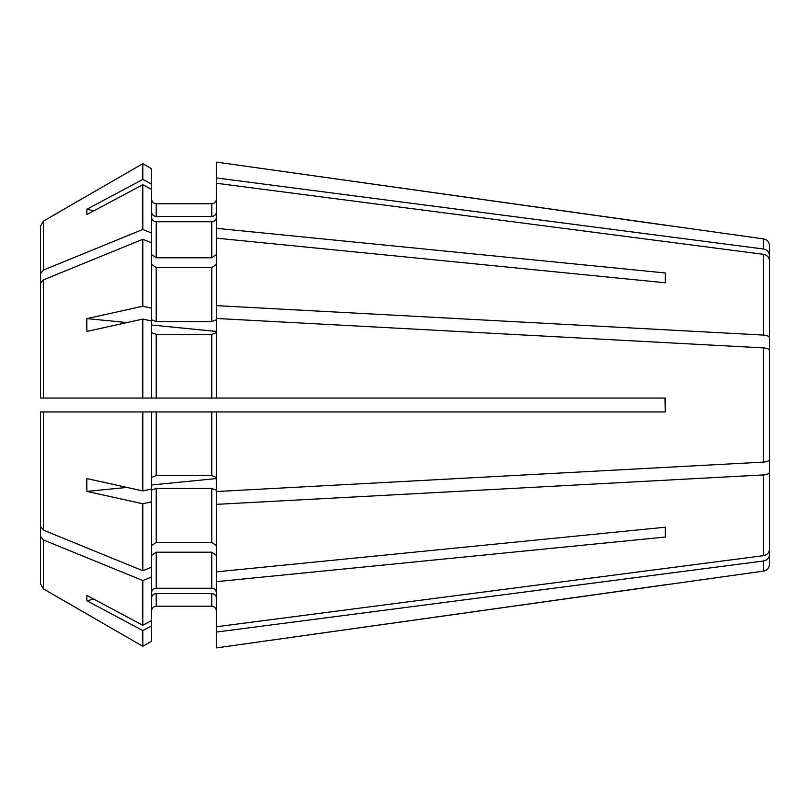 <?xml version="1.0" encoding="UTF-8"?>
<svg xmlns="http://www.w3.org/2000/svg" width="810" height="810" viewBox="0 0 810 810"><rect width="100%" height="100%" fill="white"/><g stroke="black" fill="none" stroke-linecap="round" stroke-linejoin="round"><path stroke-width="1.21" d="M40.5 428.925L40.5 526.561L40.5 411.946L45.127 411.946L40.5 411.946L40.5 428.925M40.5 526.561L43.396 530.115L43.396 411.946L216.381 411.946L216.381 571.85L665.354 527.209L665.354 537.02L665.354 527.209M142.803 398.054L151.581 398.054L151.581 321.013L142.803 319.069L142.803 398.054L40.5 398.054L40.5 283.439L40.5 398.054L216.381 398.054L216.381 318.462L763.526 347.905C767.171 348.229 769.166 349.11 769.5 350.538L769.5 459.462C769.166 460.89 767.171 461.771 763.526 462.095L216.381 491.538M40.5 273.618L40.5 371.253L40.5 226.142L40.5 273.618L43.396 270.074A874588.104 618427.184 -0 0 1 142.803 229.463L151.581 233.047L151.581 308.185L142.803 306.241A1074440.953 411170.752 180 0 0 86.923 318.593L126.988 322.572M151.581 233.047L151.581 184.093L142.803 179.405A1074440.69 992653.755 180 0 0 86.923 209.233L93.798 210.873M769.5 299.285L769.5 245.774C769.176 241.957 767.181 239.669 763.526 238.899L763.526 249.014C767.171 249.804 769.166 251.93 769.5 255.373M763.526 249.014L216.381 177.937L216.381 228.329L665.354 272.98L665.354 282.791L665.354 272.98M216.381 212.159C216.067 214.711 214.518 216.138 211.754 216.442L156.219 216.442C153.444 216.138 151.905 214.711 151.581 212.159M151.581 189.408L142.803 184.72A1074440.69 992653.755 180 0 0 86.923 214.549A169.391 62.755 -164.3 0 1 86.923 209.233M156.219 216.442L156.219 203.776C153.444 203.452 151.905 201.913 151.581 199.149C151.905 201.913 153.444 203.452 156.219 203.776L211.754 203.776C214.518 203.452 216.067 201.913 216.381 199.149C216.067 201.913 214.518 203.452 211.754 203.776L211.754 216.442M43.396 270.074L43.396 221.12A887162.433 887162.433 -30 0 1 142.803 163.701L151.581 168.774L151.581 184.093M763.526 238.899L216.381 162.101L216.381 177.937M216.381 332.637L211.754 334.408L156.219 334.408L151.581 332.637M142.803 319.069A1074440.69 411170.651 180 0 0 86.923 331.422A169.391 151.49 -145.9 0 1 86.923 318.593M769.5 366.525L769.5 260.688C769.166 257.236 767.171 255.12 763.526 254.33L763.526 335.077L216.381 305.633L216.381 228.329M151.581 254.532L156.219 257.803L211.754 257.803L216.381 254.532M216.381 490.192L211.754 488.42L156.219 488.42L151.581 490.192L151.581 501.815L142.803 503.759A1074440.69 411170.651 180 0 1 86.923 491.407L126.988 487.428M769.5 443.475L769.5 472.291C769.166 473.718 767.171 474.599 763.526 474.923L216.381 504.367M151.581 484.987L216.381 478.568M86.923 491.407A169.391 151.49 -34.1 0 1 86.923 478.578A1074440.69 411170.651 180 0 0 142.803 490.931L151.581 488.987L151.581 411.946L142.803 411.946L142.803 490.931M664.909 398.054L665.354 411.946L216.381 411.946M43.396 411.946L40.5 411.946M151.581 620.592L151.581 625.907L142.803 630.595L142.803 646.299A887162.524 887162.524 0 0 1 43.396 588.88L43.396 539.926A874588.155 618427.214 0 0 0 142.803 580.537L151.581 576.953L151.581 620.592L142.803 625.279A1074440.427 992653.512 180 0 1 86.923 595.451A169.391 62.755 -15.7 0 0 86.923 600.767L93.798 599.127M763.526 474.923L763.526 555.67C767.171 554.88 769.166 552.764 769.5 549.312L769.5 472.291M763.526 555.67L216.381 626.758L216.381 581.671L665.354 537.02M216.381 592.525C216.067 589.974 214.518 588.546 211.754 588.252L156.219 588.252C153.444 588.546 151.905 589.974 151.581 592.525M211.754 606.224C214.518 606.548 216.067 608.087 216.381 610.851C216.067 608.087 214.518 606.548 211.754 606.224L156.219 606.224C153.444 606.548 151.905 608.087 151.581 610.851C151.905 608.087 153.444 606.548 156.219 606.224L156.219 593.558L211.754 593.558L211.754 606.224M40.5 445.783L40.5 583.858L43.396 588.88A887162.524 887162.524 0 0 0 142.803 646.299L151.581 641.226L151.581 625.907M763.526 571.101C767.181 570.331 769.176 568.043 769.5 564.226L769.5 554.627C769.166 558.07 767.171 560.196 763.526 560.986L763.526 571.101L216.381 647.899L216.381 626.758M40.5 438.747L40.5 583.858M43.396 398.054L43.396 279.885L40.5 283.439M40.5 381.075L40.5 398.054L45.127 398.054M151.581 168.774L142.803 163.701A887162.524 887162.524 -30 0 0 43.396 221.12L40.5 226.142M151.581 217.475C151.905 220.026 153.444 221.454 156.219 221.748L211.754 221.748L211.754 257.803M151.581 264.343L156.219 267.624L156.219 321.58L211.754 321.58L216.381 319.808M156.219 267.624L211.754 267.624L216.381 264.343M156.219 334.408L156.219 398.054L211.754 398.054L211.754 334.408M156.219 411.946L156.219 475.591L211.754 475.591L216.381 477.363M151.581 545.656L156.219 542.376L211.754 542.376L216.381 545.656M151.581 555.468L156.219 552.197L211.754 552.197L216.381 555.468M151.581 325.012L216.381 331.432M43.396 539.926L40.5 536.382M216.381 217.475C216.067 220.026 214.518 221.454 211.754 221.748M216.381 305.633L216.381 318.462M216.381 571.85L216.381 581.671M216.381 597.841C216.067 595.289 214.518 593.862 211.754 593.558M769.5 510.715L769.5 554.627M665.354 225.231L216.381 162.101M665.354 411.946L665.354 398.054L216.381 398.054M763.526 335.077C767.171 335.401 769.166 336.282 769.5 337.709M763.526 254.33L216.381 183.242M216.381 238.15L665.354 282.791M156.219 475.591L151.581 477.363M43.396 279.885A874588.064 618427.153 -0 0 1 142.803 239.284L151.581 242.868M151.581 576.953L151.581 501.815M142.803 184.72L142.803 229.463M156.219 321.58L151.581 319.808L151.581 308.185M142.803 503.759L142.803 570.716L151.581 567.132M156.219 593.558C153.444 593.862 151.905 595.289 151.581 597.841M763.526 560.986L216.381 632.063M142.803 630.595A1074440.69 992653.755 180 0 1 86.923 600.767M43.396 530.115A874588.155 618427.214 -0 0 0 142.803 570.716M142.803 163.701L142.803 179.405M142.803 239.284L142.803 306.241M142.803 580.537L142.803 625.279M142.803 646.299L151.581 641.226M665.354 584.769L216.381 647.899M763.526 347.905L763.526 462.095M156.219 221.748L156.219 257.803M211.754 267.624L211.754 321.58M211.754 411.946L211.754 475.591M211.754 488.42L211.754 542.376M156.219 488.42L156.219 542.376M211.754 552.197L211.754 588.252M156.219 552.197L156.219 588.252"/></g></svg>
